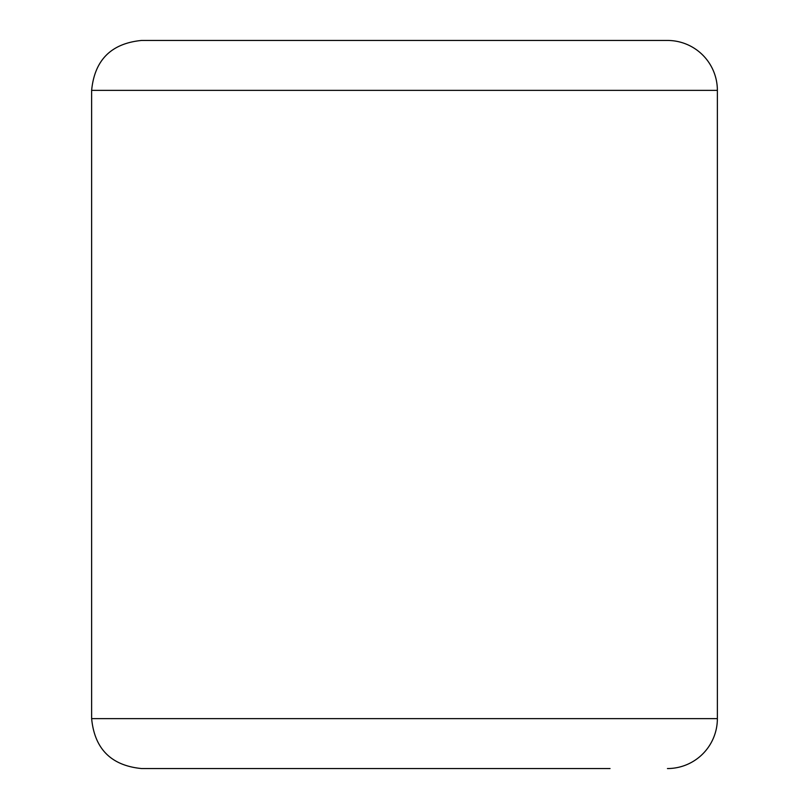 <?xml version="1.0" encoding="UTF-8"?>
<svg xmlns="http://www.w3.org/2000/svg" width="809" height="809" viewBox="0 0 809 809"><rect width="100%" height="100%" fill="white"/><g stroke="black" fill="none" stroke-linecap="round" stroke-linejoin="round"><path stroke-width="1.21" d="M198.963 768.55L355.818 768.55M610.037 768.55L141.555 768.55C111.227 765.587 94.582 748.952 91.629 718.625L717.371 718.625L717.371 90.375A49.925 49.925 0 0 0 667.445 40.45L141.555 40.45C111.227 43.413 94.582 60.048 91.629 90.375L91.629 718.625M667.445 768.55A49.925 49.925 0 0 0 717.371 718.625L717.371 90.375L91.629 90.375"/></g></svg>
